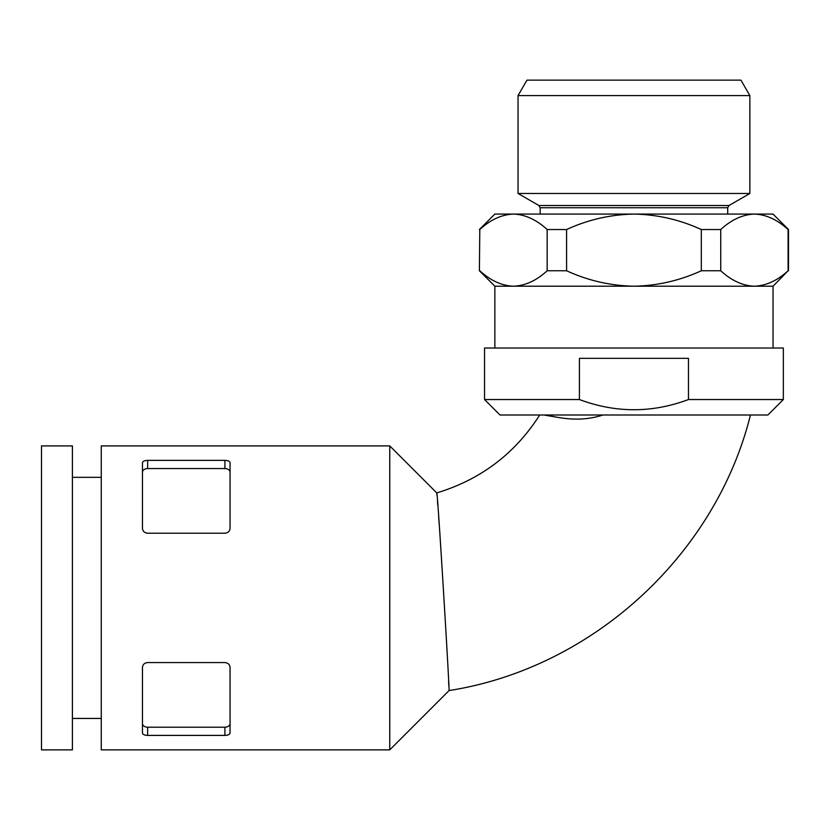 <?xml version="1.0" encoding="UTF-8"?>
<svg xmlns="http://www.w3.org/2000/svg" width="830" height="830" viewBox="0 0 830 830"><rect width="100%" height="100%" fill="white"/><g stroke="black" fill="none" stroke-linecap="round" stroke-linejoin="round"><path stroke-width="1.25" d="M479.802 229.537L479.398 270.756L479.802 229.537C490.468 219.711 501.694 214.565 513.49 214.078C525.141 214.503 536.377 219.66 547.167 229.537L547.167 270.756C536.502 280.582 525.276 285.728 513.49 286.205C501.828 285.79 490.603 280.633 479.802 270.756M773.041 348.029L773.041 286.205L494.856 286.205L479.398 270.756M773.041 286.205L788.095 270.756C777.43 280.582 766.204 285.728 754.408 286.205C742.746 285.79 731.521 280.633 720.731 270.756L701.319 270.756C679.853 280.602 657.391 285.759 633.944 286.205C610.455 285.748 588.003 280.592 566.579 270.756L547.167 270.756M448.574 681.005L448.843 686.275M539.728 415C515.005 453.657 480.684 479.626 436.756 492.906L389.758 445.907L389.758 749.864L449.061 690.56C450.005 696.131 437.483 487.532 436.756 492.906L436.943 495.261M437.462 501.662L437.732 505.024M438.645 516.862L439.195 524.28M389.758 445.907L101.26 445.907L101.26 749.864L389.758 749.864M224.899 460.36C228.084 460.505 229.806 461.304 230.055 462.756L230.055 528.337C229.806 531.221 228.084 532.85 224.899 533.213L147.626 533.213C144.441 532.85 142.729 531.221 142.47 528.337L142.47 462.756C142.719 461.304 144.441 460.505 147.626 460.36L224.899 460.36L224.899 468.566L147.626 468.566A5.156 3.642 0 0 0 142.47 472.208M224.899 662.558C228.084 662.921 229.806 664.55 230.055 667.445L230.055 733.014C229.806 734.467 228.084 735.266 224.899 735.411L147.626 735.411C144.441 735.266 142.729 734.467 142.47 733.014L142.47 667.445C142.719 664.55 144.441 662.921 147.626 662.558L224.899 662.558M230.055 472.208A5.156 3.642 0 0 0 224.899 468.566M142.47 723.563A5.156 3.642 180 0 0 147.626 727.205L224.899 727.205A5.156 3.642 180 0 0 230.055 723.563M579.423 358.332L579.423 399.541C615.818 413.122 652.173 413.122 688.464 399.541L688.464 358.332L579.423 358.332M783.344 399.541L767.895 415L500.002 415L484.544 399.541L484.544 348.029L783.344 348.029L783.344 399.541L688.464 399.541M579.423 399.541L484.544 399.541M749.864 95.595L740.941 80.136L526.957 80.136L518.034 95.595L749.864 95.595L749.864 193.473L518.034 193.473L518.034 95.595M555.405 416.971L543.93 415C551.846 415.332 575.377 424.068 602.943 415M788.5 270.756L788.5 229.537L773.041 214.078L754.408 214.078C742.622 214.565 731.386 219.711 720.731 229.537L720.731 270.756M566.579 270.756L566.579 229.537C588.003 219.691 610.455 214.545 633.944 214.078L754.408 214.078C766.069 214.503 777.295 219.66 788.095 229.537L788.095 270.756M479.398 229.537L494.856 214.078L633.944 214.078C657.391 214.534 679.853 219.691 701.319 229.537L701.319 270.756M566.579 229.537L547.167 229.537M720.731 229.537L701.319 229.537M41.5 445.907L41.5 749.864L72.407 749.864L72.407 445.907L41.5 445.907M147.626 468.566L147.626 460.36M224.899 727.205L224.899 735.411M147.626 727.205L147.626 735.411M727.713 214.078L727.713 207.749L540.185 207.749L538.898 205.518L518.034 193.473M727.713 207.749L728.999 205.518L538.898 205.518M494.856 348.029L494.856 286.205M449.061 690.56C592.122 668.202 715.408 555.488 750.465 415M101.26 477.333L72.407 477.333M101.26 718.438L72.407 718.438M540.185 214.078L540.185 207.749M728.999 205.518L749.864 193.473"/></g></svg>
